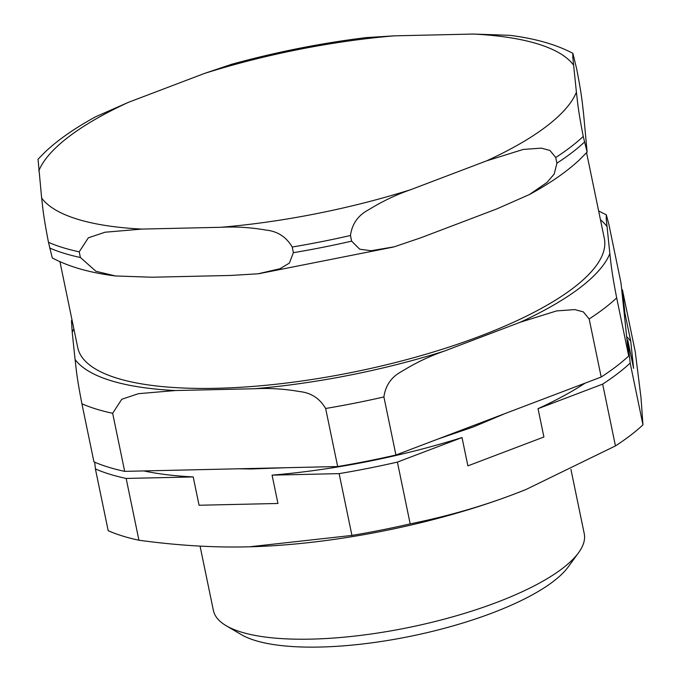 <?xml version="1.0" encoding="UTF-8"?>
<svg xmlns="http://www.w3.org/2000/svg" width="681" height="681" viewBox="0 0 681 681"><rect width="100%" height="100%" fill="white"/><g stroke="black" fill="none" stroke-linecap="round" stroke-linejoin="round"><path stroke-width="1.02" d="M586.571 152.68L604.336 238.495A268.893 79.975 168.3 0 1 573.598 287.765A268.893 79.975 168.3 0 1 284.735 383.241A268.893 79.975 168.3 0 1 77.728 347.548L59.954 261.734M570.95 469.464L584.238 533.632A189.361 56.319 168.3 0 1 578.569 552.717A189.361 56.319 168.3 0 1 562.591 568.329A189.361 56.319 168.3 0 1 388.289 631.321A189.361 56.319 168.3 0 1 226.169 625.703A189.361 56.319 168.3 0 1 213.383 610.431L200.061 546.094M293.383 252.685L289.391 263.096L279.959 268.731L258.065 273.796L230.731 275.447L151.846 277.227L115.438 275.958L95.936 271.285L80.392 257.503L79.217 251.834L88.343 237.805L105.002 232.23L141.869 229.08L220.755 227.292C235.686 226.501 250.795 227.428 266.075 230.093C277.55 231.285 286.258 236.92 292.209 247.024L293.383 252.685A299.189 88.981 168.3 0 0 351.643 241.151L350.468 235.49C352.06 223.896 358.087 215.341 368.566 209.808C382.067 201.448 396.112 194.74 410.686 189.693L486.711 160.818L523.187 149.454L541.335 148.135L549.925 150.45L555.73 157.515L556.905 163.176L554.206 174.055L546.971 182.482L529.418 194.545L496.679 208.973L420.662 237.848L394.18 246.828L371.094 250.719L359.73 249.212L351.643 241.151M337.665 466.545L124.683 471.363L112.654 413.29L121.78 399.262L138.43 393.686L175.306 390.536L254.192 388.749C269.123 387.957 284.232 388.885 299.512 391.549C310.987 392.741 319.695 398.376 325.646 408.481L337.665 466.545A299.189 88.981 168.3 0 0 395.933 455.01L383.905 396.946C385.497 385.352 391.524 376.797 402.003 371.264C415.504 362.905 429.549 356.197 444.123 351.158L520.148 322.275L556.624 310.911L574.773 309.591L583.362 311.907L589.167 318.972L601.187 377.036L395.933 455.01M576.688 68.968C582.289 97.868 582.315 103.708 583.523 113.242L587.124 152.05L583.242 136.455C577.641 107.555 577.616 101.716 576.407 92.182L572.789 57.076L572.9 53.365L576.688 68.968M620.978 282.828L628.708 355.984L616.68 297.92C611.078 269.012 611.053 263.172 609.844 253.638L606.226 218.533L606.337 214.821L608.95 224.756L620.978 282.828M231.966 64.184L204.504 73.429L128.479 102.312L95.74 116.732C75.327 127.832 58.609 139.426 45.601 151.531L38.034 159.218L41.643 198.043C42.843 207.577 42.877 213.417 48.479 242.317L52.267 257.92C68.926 266.773 89.986 272.783 115.438 275.958M572.9 53.348C556.241 44.512 535.181 38.502 509.72 35.318L473.321 34.05L394.435 35.838L366.148 37.608M72.033 320.061L71.471 320.683L72.22 332.396L75.08 359.5C76.281 369.034 76.315 374.873 81.907 403.773L93.935 461.846A299.189 88.981 168.3 0 0 124.683 471.363M628.708 355.984A299.189 88.981 168.3 0 1 601.187 377.036M578.569 552.717L568.269 566.856A175.724 52.267 168.3 0 1 553.44 581.344A175.724 52.267 168.3 0 1 391.686 639.799A175.724 52.267 168.3 0 1 241.236 634.581L226.169 625.703M525.851 489.562A272.681 81.099 168.3 0 1 525.766 489.596A272.681 81.099 168.3 0 1 514.691 493.921A272.681 81.099 168.3 0 1 249.561 546.792A272.681 81.099 168.3 0 1 249.552 546.792L247.305 546.852C213.485 547.66 177.366 545.455 138.941 540.237L126.147 478.445L193.2 476.93A276.469 82.222 168.3 0 1 143.853 470.929M626.665 336.661A276.469 82.222 168.3 0 1 630.742 341.266L633.602 368.361L627.737 340.032A276.469 82.222 168.3 0 1 627.167 341.394M624.043 311.855A276.469 82.222 168.3 0 1 624.877 312.937L630.742 341.266M585.064 383.165A276.469 82.222 168.3 0 1 538.041 408.668L543.906 436.989L467.881 465.872L462.016 437.551A276.469 82.222 168.3 0 1 272.085 475.142L277.95 503.472L199.065 505.251L193.2 476.93M272.085 475.142L339.138 473.627A299.189 88.981 -11.7 0 0 397.398 462.093L462.016 437.551M339.138 473.627L351.932 535.419L249.561 546.792M94.693 462.169L95.4 468.92A299.189 88.981 -11.7 0 0 126.147 478.445M95.4 468.92L108.202 530.72A299.189 88.981 -11.7 0 0 138.941 540.237M624.877 312.937L622.443 289.902A299.189 88.981 -11.7 0 0 621.693 289.578M538.041 408.668L602.659 384.118A299.189 88.981 -11.7 0 0 630.172 363.067L627.737 340.032M622.443 289.902L635.237 351.702L640.974 397.304L642.966 424.859L630.172 363.067M602.659 384.118L615.454 445.91L525.928 489.528L514.691 493.921C482.097 506.349 447.264 516.334 410.192 523.885L397.398 462.093M351.932 535.419A299.189 88.981 -11.7 0 0 410.192 523.885M615.454 445.91A299.189 88.981 -11.7 0 0 642.966 424.859M112.654 413.29A299.189 88.981 168.3 0 1 81.907 403.773M616.68 297.92A299.189 88.981 168.3 0 1 589.167 318.972M175.306 390.536A276.469 82.222 168.3 0 1 75.08 359.5M609.844 253.638A276.469 82.222 168.3 0 1 520.148 322.275M72.22 332.396A276.469 82.222 168.3 0 1 73.846 328.829M600.463 219.776A276.469 82.222 168.3 0 1 606.984 226.543M80.392 257.503A299.189 88.981 168.3 0 1 49.645 247.978M584.417 142.125A299.189 88.981 168.3 0 1 556.905 163.176M79.217 251.834A299.189 88.981 168.3 0 1 48.479 242.317M583.242 136.455A299.189 88.981 168.3 0 1 555.73 157.515M141.869 229.08A276.469 82.222 168.3 0 1 41.643 198.043M576.407 92.182A276.469 82.222 168.3 0 1 486.711 160.818M204.504 73.429A276.469 82.222 168.3 0 1 394.435 35.838M38.783 170.94A276.469 82.222 168.3 0 1 128.479 102.312M473.321 34.05A276.469 82.222 168.3 0 1 573.547 65.087M444.123 351.158A276.469 82.222 168.3 0 1 254.192 388.749M383.905 396.946A299.189 88.981 168.3 0 1 325.646 408.481M410.686 189.693A276.469 82.222 168.3 0 1 220.755 227.292M350.468 235.49A299.189 88.981 168.3 0 1 292.209 247.024M606.337 214.804L598.642 210.999M587.133 152.059L579.293 160.001C566.32 172.012 549.695 183.529 529.418 194.545M230.978 64.457C275.967 52.054 321.338 43.065 367.093 37.489M259.018 273.677L393.201 247.092M437.926 439.058L473.312 426.953L504.953 413.597M238.188 468.792L250.812 468.979L285.918 467.719"/></g></svg>
